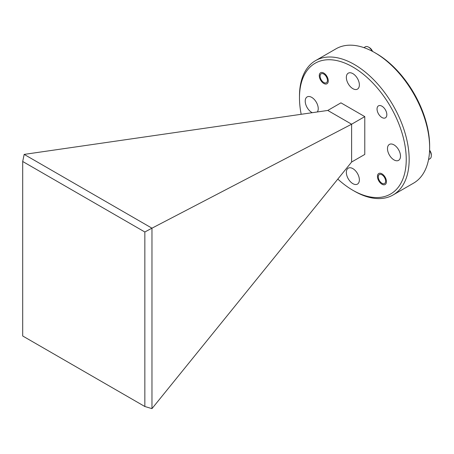 <?xml version="1.0" encoding="UTF-8"?>
<svg xmlns="http://www.w3.org/2000/svg" width="454" height="454" viewBox="0 0 454 454"><rect width="100%" height="100%" fill="white"/><g stroke="black" fill="none" stroke-linecap="round" stroke-linejoin="round"><path stroke-width="0.68" d="M327.777 110.447L24.17 154.4L151.965 228.18L151.965 408.628L351.617 162.033L364.778 154.434L364.778 116.61L340.937 102.848L327.777 110.447L351.617 124.209L364.778 116.61M351.617 162.033L351.617 124.209L151.965 228.18M144.843 232L22.7 161.482L22.7 335.988L144.843 406.506L144.843 232L151.908 228.18M151.965 408.628L144.843 406.506M22.7 161.482L24.158 154.422M337.81 179.086A75.489 43.584 -120 0 0 352.86 190.277A75.489 43.584 -120 0 0 406.239 159.456A75.489 43.584 -120 0 0 352.86 67.005A75.489 43.584 -120 0 0 299.481 97.82A75.489 43.584 -120 0 0 301.189 114.294M354.319 191.123L352.86 190.277L354.319 191.123A77.555 44.776 60 0 0 393.102 194.959A77.555 44.776 60 0 0 409.162 159.456A77.555 44.776 60 0 0 354.319 64.468A77.555 44.776 60 0 0 315.541 60.632A77.555 44.776 60 0 0 299.481 96.135L299.481 97.82M374.794 52.647L376.258 53.493A75.489 43.584 60 0 1 429.637 145.95L429.637 147.635A77.555 44.776 -120 0 0 374.794 52.653A77.555 44.776 -120 0 0 374.794 52.647A77.555 44.776 -120 0 0 336.017 48.811L315.541 60.632M393.102 194.959L413.571 183.144A77.555 44.776 -120 0 0 429.637 147.635M381.945 106.191A6.929 4.001 -120 0 0 378.477 105.844A6.929 4.001 -120 0 0 377.416 111.4A6.929 4.001 -120 0 0 381.945 117.507A6.929 4.001 -120 0 0 385.406 117.847A6.929 4.001 -120 0 0 386.468 112.297A6.929 4.001 -120 0 0 381.945 106.191M381.945 173.825A6.362 3.672 -120 0 0 378.761 173.507A6.362 3.672 -120 0 0 377.79 178.604A6.362 3.672 -120 0 0 381.945 184.211A6.362 3.672 -120 0 0 385.123 184.523A6.362 3.672 -120 0 0 386.099 179.426A6.362 3.672 -120 0 0 381.945 173.825M323.776 73.071A6.362 3.672 -120 0 0 320.592 72.753A6.362 3.672 -120 0 0 319.622 77.85A6.362 3.672 -120 0 0 323.776 83.457A6.362 3.672 -120 0 0 326.954 83.769A6.362 3.672 -120 0 0 327.93 78.673A6.362 3.672 -120 0 0 323.776 73.071M393.993 144.871A9.205 5.312 -120 0 0 389.39 144.417A9.205 5.312 -120 0 0 387.977 151.789A9.205 5.312 -120 0 0 393.993 159.904A9.205 5.312 -120 0 0 398.595 160.358A9.205 5.312 -120 0 0 400.002 152.981A9.205 5.312 -120 0 0 393.993 144.871M352.86 168.621A9.205 5.312 -120 0 0 348.258 168.167A9.205 5.312 -120 0 0 346.845 175.539A9.205 5.312 -120 0 0 352.86 183.649A9.205 5.312 -120 0 0 357.463 184.108A9.205 5.312 -120 0 0 358.87 176.731A9.205 5.312 -120 0 0 352.86 168.621M352.86 73.627A9.205 5.312 -120 0 0 348.258 73.173A9.205 5.312 -120 0 0 346.845 80.551A9.205 5.312 -120 0 0 352.86 88.661A9.205 5.312 -120 0 0 357.463 89.115A9.205 5.312 -120 0 0 358.87 81.737A9.205 5.312 -120 0 0 352.86 73.627M317.323 111.956A9.205 5.312 -120 0 0 317.38 104.437A9.205 5.312 -120 0 0 311.728 97.377A9.205 5.312 -120 0 0 307.125 96.923A9.205 5.312 -120 0 0 305.712 104.295A9.205 5.312 -120 0 0 311.728 112.405A9.205 5.312 -120 0 0 312.261 112.688M429.592 150.183A5.17 2.985 60 0 1 431.3 154.74L431.3 155.796A6.464 3.734 -120 0 0 429.569 150.666M428.548 159.575L429.961 158.758A6.464 3.734 -120 0 0 431.3 155.796M381.945 183.24A5.17 2.985 -120 0 0 385.599 181.129A5.17 2.985 -120 0 0 381.945 174.796A5.17 2.985 -120 0 0 378.29 176.907A5.17 2.985 -120 0 0 381.945 183.24L382.784 183.722L381.945 183.24M372.138 51.189A6.464 3.734 -120 0 0 368.563 47.131L369.477 47.659A5.17 2.985 60 0 1 372.569 51.415M369.477 47.659L368.563 47.131A6.464 3.734 -120 0 0 365.328 46.807L363.915 47.625M323.776 82.486A5.17 2.985 -120 0 0 327.43 80.375A5.17 2.985 -120 0 0 323.776 74.042A5.17 2.985 -120 0 0 320.115 76.153A5.17 2.985 -120 0 0 323.776 82.486L324.616 82.968L323.776 82.486M376.258 53.493L374.794 52.653M378.29 176.907L378.29 175.851M320.115 76.153L320.115 75.097"/></g></svg>
